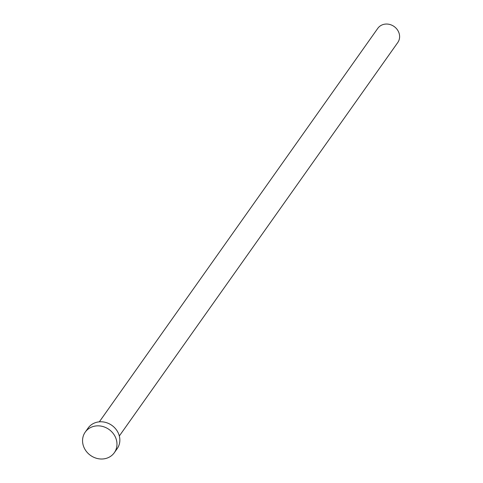 <?xml version="1.0" encoding="UTF-8"?>
<svg xmlns="http://www.w3.org/2000/svg" width="483" height="483" viewBox="0 0 483 483"><rect width="100%" height="100%" fill="white"/><g stroke="black" fill="none" stroke-linecap="round" stroke-linejoin="round"><path stroke-width="0.72" d="M99.329 421.84L377.778 28.364A12.25 10.952 35.3 0 1 384.903 24.15A12.25 10.952 35.3 0 1 397.364 29.765A12.25 10.952 35.3 0 1 397.781 42.516L119.325 435.992M85.219 432.14L88.099 428.065A17.817 15.933 35.3 0 1 98.46 421.937A17.817 15.933 35.3 0 1 116.59 430.105A17.817 15.933 35.3 0 1 117.188 448.653L114.308 452.722A17.817 15.933 35.3 0 1 103.954 458.85A17.817 15.933 35.3 0 1 85.817 450.681A17.817 15.933 35.3 0 1 85.219 432.14A17.817 15.933 35.3 0 1 95.58 426.006A17.817 15.933 35.3 0 1 113.71 434.175A17.817 15.933 35.3 0 1 114.308 452.722"/></g></svg>
